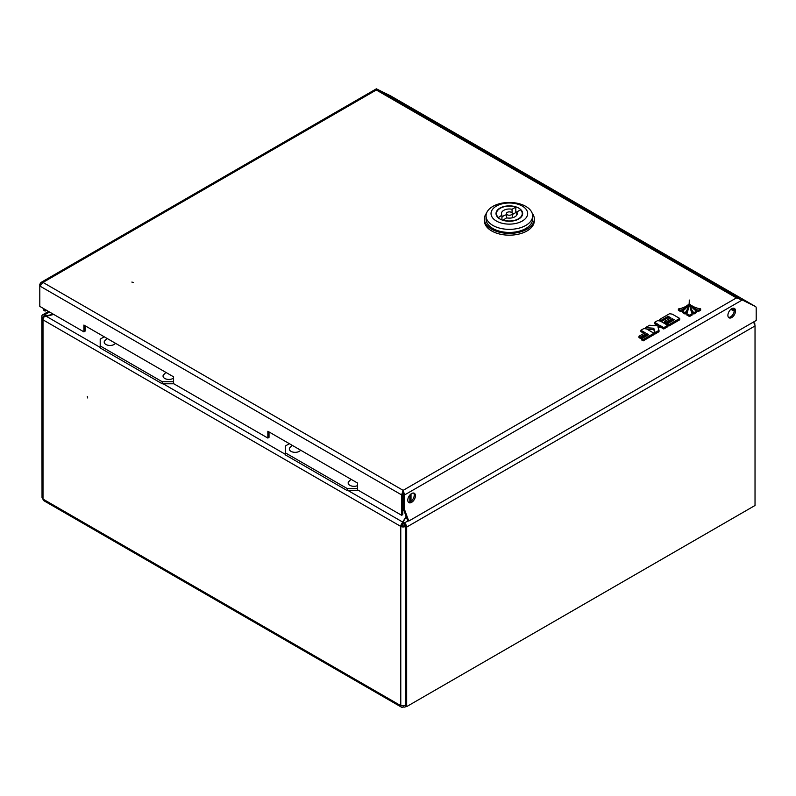<?xml version="1.0" encoding="UTF-8"?>
<svg xmlns="http://www.w3.org/2000/svg" width="796" height="796" viewBox="0 0 796 796"><rect width="100%" height="100%" fill="white"/><g stroke="black" fill="none" stroke-linecap="round" stroke-linejoin="round"><path stroke-width="1.19" d="M87.719 397.98L87.301 396.577L87.719 397.98M753.762 321.882A3.333 1.92 -60 0 1 753.852 322.559L753.643 322.678M44.496 316.629L43.004 317.126L44.178 316.44A1.662 0.965 -120 0 0 43.342 316.36A1.662 0.965 -120 0 0 43.004 317.126A3.333 1.92 0 0 0 42.029 318.48A3.333 1.92 0 0 0 43.004 319.843A3.333 1.92 120 0 1 44.158 316.838L53.74 314.44M403.134 706.102L403.134 707.017A3.333 1.92 -60 0 1 401.463 707.176A3.333 1.92 -60 0 1 400.776 705.654L400.776 526.405A3.333 1.92 -60 0 1 401.93 523.4L402.527 524.216A1.662 0.965 -60 0 0 401.95 525.718L400.776 526.405A3.333 1.92 0 0 0 405.482 526.405L405.482 705.933L406.666 706.609L755.026 505.48L755.026 325.952L406.666 527.081L406.666 706.609M406.109 516.385L401.93 523.4M402.895 522.843L402.527 524.216M400.776 526.405L43.004 319.843L43.004 499.092A3.333 1.92 120 0 0 43.69 500.614L401.463 707.176M401.95 525.718A1.662 0.965 0 0 0 404.308 525.718L405.144 525.241M406.278 516.833L402.895 522.186L402.895 523.549L404.308 524.365A1.662 0.965 -120 0 1 405.482 526.405L405.482 705.415L400.776 705.654L43.004 499.092L42.029 497.619L42.029 318.48M403.134 707.017L404.895 707.117L405.632 706.012M754.707 324.42A3.333 1.92 0 0 0 754.827 323.922A3.333 1.92 0 0 0 753.852 322.559M348.29 490.664L402.567 521.997L402.567 523.36M409.84 501.978L409.84 495.052M411.015 501.301L411.015 493.928M402.895 522.186L404.308 523.002A3.333 1.92 -120 0 1 406.666 527.081M753.165 322.221A3.333 1.92 60 0 1 755.026 325.952M48.536 311.445L42.516 314.918A3.333 1.92 -120 0 1 44.178 315.087L45.591 315.903L53.412 314.251M42.029 496.087L41.82 316.44A3.333 1.92 -120 0 1 42.516 314.918M131.857 282.082L133.27 282.421L131.857 282.082M735.544 310.928A5.413 3.124 120 0 0 734.429 308.45A5.413 3.124 120 0 0 730.26 309.903A5.413 3.124 120 0 0 727.892 315.345A5.413 3.124 120 0 0 729.017 317.823A5.413 3.124 120 0 0 733.186 316.37A5.413 3.124 120 0 0 735.544 310.928M728.489 317.365A5.413 3.124 120 0 0 732.39 315.266A5.413 3.124 120 0 0 734.37 310.251A5.413 3.124 120 0 0 733.773 308.221M415.432 495.739A5.413 3.124 120 0 0 414.308 493.271A5.413 3.124 120 0 0 410.139 494.714A5.413 3.124 120 0 0 407.781 500.157A5.413 3.124 120 0 0 408.895 502.634A5.413 3.124 120 0 0 413.064 501.191A5.413 3.124 120 0 0 415.432 495.739M408.378 502.186A5.413 3.124 120 0 0 412.268 500.077A5.413 3.124 120 0 0 414.248 495.062A5.413 3.124 120 0 0 413.651 493.042M85.073 325.743L85.073 331.176L83.898 331.852L39.8 306.4L39.8 284.272L40.914 282.5L42.994 282.421L39.8 286.013L401.622 494.903L402.796 494.226L402.796 514.614L401.622 515.291L357.523 489.829L357.523 483.033L267.844 431.263L267.844 438.059L173.578 383.632L173.578 376.836L83.898 325.057L83.898 331.852M738.877 298.311L739.802 298.649M741.295 299.386L753.981 305.664A3.333 1.92 -60 0 1 754.041 305.694A3.333 1.92 -60 0 1 754.16 305.773M408.756 521.062L404.637 509.858L403.463 509.171L407.582 520.385L408.756 521.062L756.2 320.47L756.2 308.072A3.333 1.92 120 0 0 755.513 306.54A3.333 1.92 120 0 0 755.444 306.51L742.26 299.983L736.449 297.903L738.927 298.211L377.035 89.271L392.08 96.724A3.333 1.92 120 0 1 392.139 96.754A3.333 1.92 120 0 1 392.199 96.794M402.796 494.226L403.134 491.699L403.463 494.226L403.463 509.171M403.463 494.226L404.637 494.903L404.637 509.858M403.134 491.699L403.134 490.346L401.622 494.903L401.622 515.291M269.018 431.939L269.018 437.372L267.844 438.059M40.974 284.948L39.8 284.272M46.526 310.281L45.093 311.107L44.327 309.007M43.143 308.331L43.919 310.43L45.093 311.107M754.399 305.903A3.333 1.92 120 0 0 754.329 305.863A3.333 1.92 120 0 0 754.27 305.833L741.554 299.535M377.035 89.271L376.309 89.988L376.379 88.824L391.781 96.555A3.333 1.92 -60 0 1 391.851 96.585A3.333 1.92 -60 0 1 391.97 96.664M377.443 89.361L390.607 95.868A3.333 1.92 -60 0 1 390.667 95.908A3.333 1.92 -60 0 1 390.736 95.948M403.134 490.346L42.994 282.421L376.309 89.988L736.449 297.903L403.134 490.346L404.637 494.903L742.26 299.983M734.23 309.147L732.738 308.291M532.136 213.109A24.965 14.418 180 0 1 534.315 218.99A24.965 14.418 180 0 1 518.902 232.313A24.965 14.418 180 0 1 491.689 229.188A24.965 14.418 180 0 1 484.376 218.99A24.965 14.418 180 0 1 486.555 213.109M534.315 218.99L534.315 220.761A24.965 14.418 180 0 1 518.902 234.074A24.965 14.418 180 0 1 491.689 230.949A24.965 14.418 180 0 1 484.376 220.761L484.376 218.99M486.048 215.915L486.048 218.99A23.303 13.452 0 0 0 492.873 228.502A23.303 13.452 0 0 0 518.266 231.417A23.303 13.452 0 0 0 532.643 218.99L532.643 215.915A23.303 13.452 180 0 1 525.818 225.427A23.303 13.452 180 0 1 492.873 225.427A23.303 13.452 180 0 1 486.048 215.915A23.303 13.452 180 0 1 492.873 206.393A23.303 13.452 180 0 1 525.818 206.393A23.303 13.452 180 0 1 532.643 215.915M522.295 221.029A18.308 10.567 180 0 1 496.396 221.029A18.308 10.567 180 0 1 496.396 206.084A18.308 10.567 180 0 1 522.295 206.084A18.308 10.567 180 0 1 522.295 221.029M499.928 218.99A13.313 7.691 180 0 1 496.027 213.557A13.313 7.691 180 0 1 504.246 206.453A13.313 7.691 180 0 1 518.763 208.124A13.313 7.691 180 0 1 522.664 213.557A13.313 7.691 180 0 1 514.445 220.661A13.313 7.691 180 0 1 499.928 218.99M516.773 212.612A13.313 7.691 0 0 0 515.808 212.273M511.4 212.363A2.915 1.682 180 0 1 512.256 213.557A2.915 1.682 180 0 1 510.455 215.109A2.915 1.682 180 0 1 507.281 214.741A2.915 1.682 180 0 1 506.435 213.557A2.915 1.682 180 0 1 508.226 212.005A2.915 1.682 180 0 1 511.4 212.363M522.246 215.467L522.246 213.557A12.895 7.443 180 0 0 520.514 209.826L516.773 211.985A7.91 4.567 180 0 1 517.251 213.557A7.91 4.567 180 0 1 506.624 217.845L502.883 220.283M522.246 213.557A12.895 7.443 180 0 1 515.788 220.004A12.895 7.443 180 0 1 502.883 220.004M498.177 217.746L501.918 215.129A7.91 4.567 180 0 1 501.44 213.557A7.91 4.567 180 0 1 512.057 209.268L515.808 207.109L515.808 212.542L512.256 214.592M498.177 217.288A12.895 7.443 180 0 1 496.445 213.557A12.895 7.443 180 0 1 502.903 207.109A12.895 7.443 180 0 1 515.808 207.109M516.773 215.129L516.773 211.985M501.918 219.935L501.918 215.129M501.918 217.427A7.91 4.567 180 0 1 506.435 214.751M512.057 212.95L512.057 209.268M680.779 310.291A20.288 11.711 0 0 0 686.998 305.634A17.801 10.278 180 0 1 678.381 308.947L680.779 310.291L680.779 311.644A20.288 11.711 0 0 0 685.416 308.719M686.998 305.634L686.998 306.778M678.381 308.947L678.381 310.301L680.779 311.644M659.705 319.405L661.227 320.281L668.143 316.281L670.859 317.853L664.74 321.385L666.133 322.191L672.252 318.659L674.232 319.803L667.317 323.793L668.869 324.688L679.704 318.43L672.262 314.141L669.555 313.714L659.705 319.405L660.153 321.017M679.704 318.43L679.704 319.793L668.869 326.052L667.745 325.405M661.227 320.281L661.227 321.574M661.287 321.604L668.143 317.644L669.685 318.529M668.143 316.281L668.143 317.644M664.74 321.385L664.74 322.738L666.133 323.544L672.252 320.012L673.058 320.48M666.133 322.191L666.133 323.544M672.252 318.659L672.252 320.012M667.317 323.793L667.317 325.086M668.869 324.688L668.869 326.052M658.272 327.942L660.113 326.877L663.774 328.987L667.745 326.698L667.745 325.335L660.312 321.047L657.605 320.619L654.62 322.35L654.62 323.703L657.715 325.494M654.62 322.35L658.889 324.808L657.168 325.803L649.586 325.246L645.466 327.624L653.785 328.241L655.128 332.599L659.018 330.36L657.914 326.788L660.113 325.514L660.113 326.877M660.113 325.514L663.774 327.634L663.774 328.987M663.774 327.634L667.745 325.335M645.466 327.624L645.466 328.788M646.8 329.086L653.785 329.594L655.128 333.962L659.018 331.713L659.018 330.36M653.785 328.241L653.785 329.594M655.128 332.599L655.128 333.962M638.999 336.24L640.402 337.046L646.541 333.504L648.64 334.708L641.765 338.678L643.188 339.494L654.013 333.245L646.591 328.967L643.884 328.539L640.919 330.25L645.148 332.698L638.999 336.24L638.999 337.603L640.402 338.409L646.541 334.857L647.456 335.395M640.402 337.046L640.402 338.409M646.541 333.504L646.541 334.857M641.765 338.678L641.765 340.041L643.188 340.857L654.013 334.609L654.013 333.245M643.188 339.494L643.188 340.857M640.919 330.25L640.919 331.614L643.964 333.375M700.649 308.858A17.801 10.278 180 0 1 691.714 305.604A20.288 11.711 0 0 0 698.201 310.241L700.649 308.858L700.649 310.221L698.201 311.604A20.288 11.711 0 0 1 693.694 308.957M691.714 305.604L691.714 306.699M698.201 310.241L698.201 311.604M689.266 300.042A105.977 61.193 180 0 1 689.276 300.609A105.977 61.193 180 0 1 686.829 313.674L689.515 315.166L689.515 316.529L692.152 315.027L692.152 313.674A105.977 61.193 180 0 1 689.266 300.042L689.266 301.167M689.515 315.166L692.152 313.674M686.829 313.674L686.829 315.027L689.515 316.529M688.102 304.649A25.601 14.786 180 0 1 682.391 311.186L682.391 312.549L685.117 314.072A28.029 16.179 0 0 0 688.142 306.768L688.142 305.415A28.029 16.179 0 0 0 688.102 304.649M682.391 311.186L685.117 312.719L685.117 314.072M685.117 312.719A28.029 16.179 0 0 0 688.142 305.415M693.853 312.709L696.58 311.166L696.58 312.52L693.853 314.062A28.029 16.179 0 0 1 690.57 306.46L690.57 305.097A28.029 16.179 0 0 0 693.853 312.709L693.853 314.062M696.58 311.166A25.601 14.786 180 0 1 690.58 304.639A28.029 16.179 0 0 0 690.57 305.097M289.366 443.69L285.326 446.019L285.326 452.815L347.345 488.625L357.523 488.625M358.956 490.664L347.345 490.664L347.345 488.625M285.326 452.815L285.326 454.854L347.345 490.664M104.236 336.808L100.197 339.136L100.197 345.932L162.225 381.742L173.578 381.742M173.836 383.781L162.225 383.781L162.225 381.742M100.197 345.932L100.197 347.971L162.225 383.781M351.046 479.301L348.399 482.008A5.821 3.363 0 0 0 349.882 485.331A5.821 3.363 0 0 0 357.523 485.63M292.202 445.322L289.555 448.029A5.821 3.363 0 0 0 291.028 451.352A5.821 3.363 0 0 0 300.599 450.168M165.926 372.419L163.279 375.125A5.821 3.363 0 0 0 164.752 378.448A5.821 3.363 0 0 0 173.578 378.05M107.082 338.439L104.435 341.156A5.821 3.363 0 0 0 105.908 344.469A5.821 3.363 0 0 0 115.47 343.285M730.887 309.306L734.28 311.256M285.326 454.307L163.16 383.781M100.197 347.424L45.909 316.092M402.796 502.157L403.463 502.535M403.463 499.818L402.796 499.44M408.209 520.753L404.308 523.002M44.178 315.087L49.511 312.002M753.981 305.664L392.08 96.724M755.444 306.51L754.27 305.833M390.607 95.868L391.781 96.555M734.37 310.181L731.773 308.689M404.895 707.117L406.229 706.351M754.827 324.738L754.827 323.922M755.513 306.54L754.329 305.863M390.667 95.908L391.851 96.585M40.914 282.5L376.379 88.824M754.041 305.694L392.139 96.754M512.256 217.796L512.256 213.557M496.445 215.467L496.445 213.557M506.435 217.955L506.435 213.557"/></g></svg>
